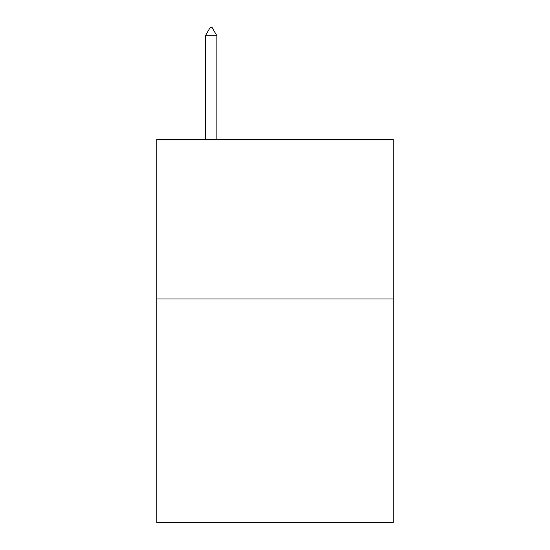 <?xml version="1.0" encoding="UTF-8"?>
<svg xmlns="http://www.w3.org/2000/svg" width="550" height="550" viewBox="0 0 550 550"><rect width="100%" height="100%" fill="white"/><g stroke="black" fill="none" stroke-linecap="round" stroke-linejoin="round"><path stroke-width="0.82" d="M393.161 298.952L393.161 522.5L156.839 522.5L156.839 139.274L393.161 139.274L393.161 298.952L156.839 298.952M216.879 35.805L212.087 27.5L210.169 27.5L205.384 35.805L216.879 35.805L216.879 139.274M205.384 35.805L205.384 139.274"/></g></svg>
